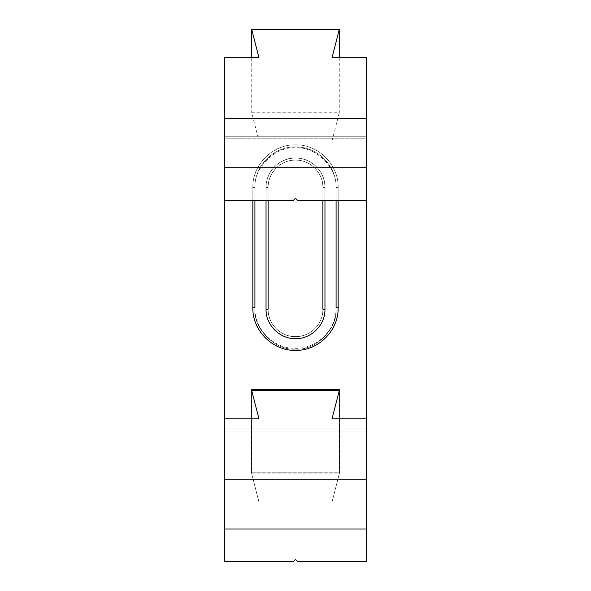 <?xml version="1.0" encoding="UTF-8"?>
<svg xmlns="http://www.w3.org/2000/svg" width="591" height="591" viewBox="0 0 591 591"><rect width="100%" height="100%" fill="white"/><g stroke="black" fill="none" stroke-linecap="round" stroke-linejoin="round"><path stroke-width="0.44" stroke-dasharray="2.96 2.22" d="M251.736 473.908L339.264 473.908L332.031 502.032L366.523 502.032L366.523 561.45L297.532 561.45L295.5 559.418L293.468 561.45L224.477 561.45L224.477 502.032L258.969 502.032L251.736 473.908L251.736 390.703M366.523 418.827L366.523 502.032L366.523 418.827L366.523 502.032L332.031 502.032L339.559 472.756L251.448 472.756L258.969 502.032L224.477 502.032L224.477 136.757L224.477 200.297L224.477 140.88L258.969 140.88L251.736 112.755L251.736 57.674M366.523 502.032L332.031 502.032L339.559 472.756L251.448 472.756L258.969 502.032L258.969 418.827L258.969 502.032L224.477 502.032L224.477 431.002L366.523 431.002L224.477 431.002L224.477 138.782L366.523 138.782L366.523 431.002L224.477 431.002L366.523 431.002L366.523 502.032L366.523 428.977L224.477 428.977L366.523 428.977L366.523 136.757L366.523 200.297L366.523 140.88L332.031 140.88L332.031 57.674M339.264 473.908L339.264 390.703M332.031 502.032L332.031 418.827M252.845 200.297L252.845 187.524L254.913 187.524L254.913 200.297L254.913 187.524C254.337 165.872 273.759 146.405 295.456 146.93C317.197 146.354 336.656 165.842 336.087 187.524L336.087 187.524C336.656 165.842 317.197 146.354 295.456 146.93C273.759 146.405 254.337 165.872 254.913 187.524L252.845 187.524C252.32 164.66 272.665 144.307 295.456 144.861C318.29 144.27 338.687 164.63 338.155 187.524L336.087 187.524L336.087 307.726C336.663 329.394 317.212 348.867 295.5 348.321C273.773 348.86 254.344 329.386 254.913 307.726C254.344 329.386 273.773 348.86 295.5 348.321C317.212 348.867 336.663 329.394 336.087 307.726L336.087 308.561C337.919 328.633 315.572 350.958 295.5 349.141C275.428 350.958 253.081 328.633 254.913 308.561L254.913 307.726L254.913 308.561C253.081 328.633 275.428 350.958 295.5 349.141C315.572 350.958 337.919 328.633 336.087 308.561L336.087 188.396C337.919 168.324 315.572 145.999 295.5 147.816C275.428 145.999 253.081 168.324 254.913 188.396L254.913 188.396C253.081 168.324 275.428 145.999 295.5 147.816C315.572 145.999 337.919 168.324 336.087 188.396L336.087 187.524L338.148 187.524L338.148 200.297L338.148 187.524C338.687 164.63 318.29 144.27 295.456 144.861C272.665 144.307 252.32 164.66 252.845 187.524L252.845 200.297M339.559 472.756L339.559 389.558L339.559 472.756M251.448 472.756L251.448 389.558L251.448 472.756M268.107 309.248L268.107 187.487L268.107 200.297L268.107 187.487L266.076 187.487L266.076 309.248A29.424 29.424 0 0 0 295.5 338.673A29.424 29.424 0 0 0 324.924 309.248L324.924 187.487A29.424 29.424 0 0 0 295.5 158.063A29.424 29.424 0 0 0 266.076 187.487L266.076 309.248A29.424 29.424 0 0 0 295.5 338.673A29.424 29.424 0 0 0 324.924 309.248L324.924 187.487A29.424 29.424 0 0 0 295.5 158.063A29.424 29.424 0 0 0 266.076 187.487L268.107 187.487C267.73 172.845 280.858 159.71 295.5 160.095C310.142 159.718 323.277 172.853 322.893 187.487A27.393 27.393 0 0 0 295.5 160.095A27.393 27.393 0 0 0 268.107 187.487L268.107 309.248C267.723 323.883 280.858 337.018 295.5 336.641C310.142 337.018 323.27 323.883 322.893 309.248L322.893 187.487C323.277 172.853 310.142 159.718 295.5 160.095C280.858 159.71 267.73 172.845 268.107 187.487A27.393 27.393 0 0 1 295.5 160.095A27.393 27.393 0 0 1 322.893 187.487L322.893 309.248A27.393 27.393 0 0 1 295.5 336.641A27.393 27.393 0 0 1 268.107 309.248C267.723 323.883 280.858 337.018 295.5 336.641C310.142 337.018 323.27 323.883 322.893 309.248A27.393 27.393 0 0 1 295.5 336.641A27.393 27.393 0 0 1 268.107 309.248L266.076 309.248L268.107 309.248M266.039 200.297L266.039 187.45C265.625 171.722 279.772 157.605 295.5 157.989C311.221 157.605 325.375 171.715 324.961 187.45L324.961 200.297L324.961 187.45C325.375 171.715 311.221 157.605 295.5 157.989C279.772 157.605 265.625 171.722 266.039 187.45L268.107 187.487L266.039 187.45L266.039 200.297M322.893 200.297L322.893 187.487L324.961 187.45L322.893 187.487L324.924 187.487L322.893 187.487L322.893 200.297M366.523 136.757L224.477 136.757L224.477 200.297L293.468 200.297L295.5 198.266L297.532 200.297L366.523 200.297L366.523 136.757L224.477 136.757L224.477 138.782L366.523 138.782L366.523 136.757L224.477 136.757L366.523 136.757M224.477 57.674L224.477 140.88M332.031 140.88L339.264 112.755L251.736 112.755M258.969 140.88L258.969 57.674M339.264 112.755L339.264 57.674M366.523 57.674L366.523 140.88M258.969 502.032L258.969 418.827M224.477 418.827L224.477 502.032M254.913 308.561L254.913 307.726L254.913 308.561M324.924 309.248L322.893 309.248L324.924 309.248M336.087 308.62L336.087 307.785L336.087 308.62M254.913 188.337L254.913 187.465L254.913 188.337"/><path stroke-width="0.89" d="M293.468 561.45L224.477 561.45L224.477 528.982L366.523 528.982L366.523 561.45L297.532 561.45L295.5 559.418L293.468 561.45M339.264 57.674L339.264 29.55L332.031 57.674L366.523 57.674L366.523 418.827L332.031 418.827L339.264 390.703L251.736 390.703L258.969 418.827L224.477 418.827L224.477 528.982M366.523 167.829L224.477 167.829L224.477 200.297L293.468 200.297L295.5 198.266L297.532 200.297L366.523 200.297L366.523 528.982M366.523 479.774L224.477 479.774M258.969 418.827L224.477 418.827L224.477 200.297L224.477 418.827L258.969 418.827L251.448 389.558L339.559 389.558L332.031 418.827L366.523 418.827L332.031 418.827L339.559 389.558L251.448 389.558L258.969 418.827M252.845 307.719L252.845 200.297L252.845 307.719L254.913 307.785L254.913 200.297L254.913 307.726L254.913 200.297L254.913 307.726L252.845 307.719C252.283 330.576 272.732 350.98 295.485 350.382C318.246 350.951 338.739 330.554 338.148 307.719C338.739 330.554 318.246 350.951 295.485 350.382C272.732 350.98 252.283 330.576 252.845 307.719M336.087 307.785L336.087 200.297L336.087 307.726L338.148 307.719L338.148 200.297L338.148 307.719L336.087 307.785M266.039 309.211L266.039 200.297L266.039 309.211L268.107 309.248L268.107 200.297L268.107 309.248L266.039 309.211C265.625 324.939 279.779 339.057 295.5 338.673C311.228 339.057 325.375 324.939 324.961 309.211C325.375 324.939 311.228 339.057 295.5 338.673C279.779 339.057 265.625 324.939 266.039 309.211M324.961 200.297L324.961 309.211L324.961 200.297M322.893 309.248L322.893 200.297L322.893 309.248L324.961 309.211L322.893 309.248M339.264 29.55L251.736 29.55L258.969 57.674L224.477 57.674L224.477 167.829M366.523 118.621L224.477 118.621M251.736 57.674L251.736 29.55"/></g></svg>
